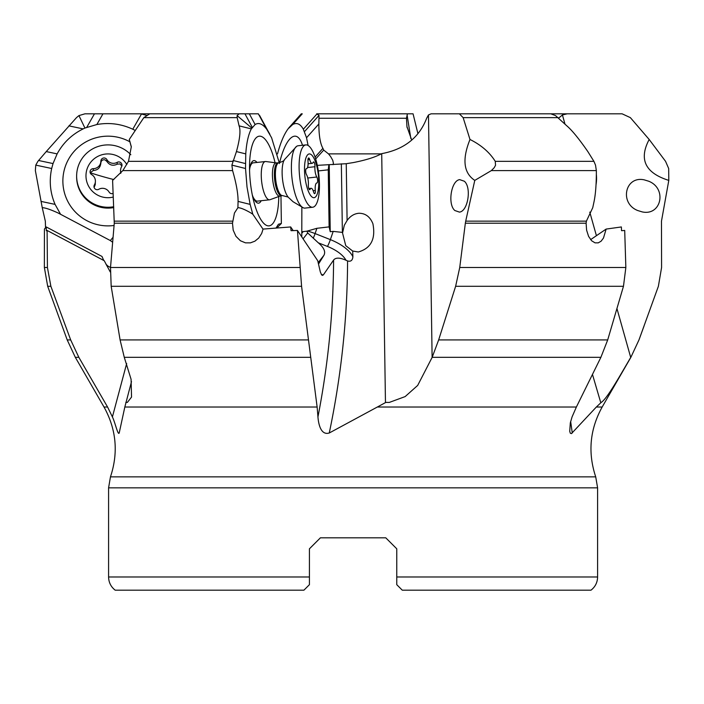 <?xml version="1.0" encoding="UTF-8"?>
<svg xmlns="http://www.w3.org/2000/svg" width="704" height="704" viewBox="0 0 704 704"><rect width="100%" height="100%" fill="white"/><g stroke="black" fill="none" stroke-linecap="round" stroke-linejoin="round"><path stroke-width="1.06" d="M269.887 134.306L258.306 113.819L239.166 113.819L237.09 115.597L237.178 117.638L143.836 117.638L149.758 113.819L239.166 113.819M301.858 207.178L301.778 236.878M276.98 227.823L281.371 223.458L280.958 195.809M333.08 164.674L333.414 163.214L332.737 160.274L330.625 156.552L328.504 153.877L323.708 150.093L322.907 148.342C320.241 143.607 318.886 135.485 318.85 123.974L319.018 115.368L316.694 113.819L407.431 113.819L406.454 118.254L319.29 118.254M469.99 139.48C461.982 159.359 463.584 172.99 474.778 180.391L491.366 170.588L494.217 167.702L495.546 165.238L495.255 161.339C489.597 152.328 481.175 145.042 469.99 139.48L463.144 117.638L459.386 113.819L550.827 113.819L555.544 115.597L566.843 125.858C572.044 130.31 579.049 138.882 587.84 151.58L593.912 161.339L595.514 165.123L596.35 170.588C596.402 183.418 595.654 193.688 594.097 201.397L592.75 207.689L586.397 221.153L586.106 223.221L586.599 230.129L588.588 236.377L591.642 240.768L595.03 242.845L598.25 242.862L601.11 241.182L603.486 238.031L606.135 229.082L621.359 226.952L621.553 230.692L624.703 230.446L625.847 267.485L623.471 286.299L607.702 339.926L600.899 357.306L432.177 357.306L417.674 385.431L405.152 396.59L389.268 402.433L385.458 402.389L381.709 153.648L381.251 153.877C375.003 157.247 365.684 160.151 353.311 162.58L346.245 163.706L317.302 165.352M103.743 260.462L101.992 256.45L46.253 226.952L46.297 230.692L47.098 230.446L47.423 267.485L50.882 286.299L70.682 339.926L78.83 357.306L107.58 407.026L112.402 416.926C115.21 422.673 117.955 435.741 119.205 432.986L119.161 433.145M119.205 432.986L124.828 407.026L317.134 407.026L317.944 416.926C318.375 422.673 320.382 435.741 329.27 432.986L377.335 407.026L576.382 407.026L572.062 416.926L570.31 422.954L569.73 431.27L570.31 433.206L571.437 433.62L596.341 407.026L602.166 407.026L630.872 357.306L638.977 339.926L644.169 325.662M146.599 115.368L140.826 113.819L84.955 113.819L78.945 115.597L76.481 117.638L46.244 151.58L37.893 161.339L35.772 165.123L35.358 170.588L42.249 207.689C45.065 207.706 50.31 209.449 57.966 212.925L110.326 240.557L113.062 237.292M60.526 214.21L55.079 204.389C50.142 192.834 49.016 180.875 51.682 168.502L53.029 163.566L57.13 153.886C63.149 142.815 71.834 134.482 83.169 128.894L84.92 128.049L78.945 115.597M102.96 113.819L96.853 124.529L84.92 128.049M96.853 124.529C109.27 122.311 121.246 123.878 132.783 129.219L135.274 130.478M130.064 141.909A45.109 44.862 -0 0 0 64.53 193.081A45.109 44.862 -0 0 0 114.074 225.474M172.559 113.819L140.826 113.819M46.253 226.952L44.422 229.082L44.37 267.485L47.423 267.485M42.249 207.689L45.329 221.153L45.531 227.366M112.64 242.255L110.326 240.557M131.498 381.621L124.828 407.026M47.098 230.446L104.245 260.726L110.211 271.894M103.919 260.559L103.506 259.758M110.502 267.529L107.8 265.998A5.5 4.998 -28.5 0 1 106.735 265.69M105.97 264.211L107.8 265.998M315.674 158.972L323.708 150.093M411.655 139.946L406.956 126.623L406.454 118.254M277.508 153.886C280.465 142.815 283.976 134.482 288.033 128.894L292.697 124.529C296.754 122.311 300.3 123.878 303.336 129.219L306.539 137.755L308.079 145.464M302.5 145.279A45.109 13.86 -83.7 0 0 298.505 137.755A45.109 13.86 -83.7 0 0 289.08 139.858A45.109 13.86 -83.7 0 0 279.629 162.703M417.806 133.206L413.063 113.819L316.694 113.819M292.697 124.529L302.262 113.819L301.356 113.819M301.294 113.819L288.658 128.049M407.088 114.954L410.828 138.468M668.8 180.391L668.677 168.52L665.562 161.339L649.176 139.48C638.651 159.359 645.198 172.99 668.8 180.391L661.478 221.153L661.584 267.485L658.381 286.299L638.968 339.926L630.872 357.306M630.784 357.306L630.714 357.43C619.608 376.306 607.103 398.71 601.198 402.433L596.341 407.026M592.504 374.546L600.67 402.327M649.176 139.48L630.37 117.638L622.116 113.819L567.213 113.819L562.417 114.954L564.995 124.133M589.776 212.106L596.42 235.69M617.012 308.783L630.714 357.43M637.692 210.522C619.159 203.254 625.064 175.604 644.239 179.854L648.718 181.227C667.251 188.496 661.355 216.146 642.171 211.895L637.692 210.522M562.417 114.954L558.474 118.254M567.213 113.819L542.863 113.819M320.417 537.812L309.417 548.812L320.417 537.812L309.417 548.812L320.417 537.812L385.766 537.812L396.766 548.812L385.766 537.812M396.766 584.681L396.766 576.981L396.766 584.681L396.766 576.981L597.599 576.981C597.476 582.41 595.276 586.81 590.999 590.181L402.274 590.181L396.766 584.681L396.766 548.812M397.637 585.543L397.135 585.042M309.417 548.812L309.417 584.681L309.417 576.981L309.417 584.681L309.417 576.981L108.583 576.981L108.583 487.846L110.466 476.854L595.716 476.854C587.69 452.637 589.838 429.361 602.166 407.026M108.583 576.981C108.715 582.41 110.915 586.81 115.183 590.181L303.917 590.181L309.417 584.681M342.628 232.681L344.326 225.227L347.098 220.493C350.31 216.066 354.244 213.664 358.882 213.268C365.367 213.233 370.031 216.7 372.891 223.687C375.848 238.946 370.982 248.38 358.274 251.988L352.686 251.029L345.761 245.678L342.382 232.399L341.352 163.812M352.686 251.029L352.898 256.819C352.502 260.471 350.733 261.844 347.574 260.946L345.963 260.242C339.786 257.506 335.667 257.444 333.59 260.066C333.335 312.4 328.117 364.69 317.944 416.926M385.986 402.327L377.335 407.026M381.709 153.648C404.228 149.433 419.206 137.632 426.659 118.254L428.472 114.954L432.115 357.43M600.899 357.306L576.382 407.026M623.471 286.299L455.629 286.299L438.654 339.926L607.702 339.926M432.177 357.306L438.654 339.926M459.386 113.819L431.086 113.819L428.472 114.954M586.106 223.221L465.344 223.221L459.738 267.485L625.847 267.485M455.629 286.299L459.738 267.485M465.344 223.221L465.705 221.153L586.397 221.153M474.778 180.391L465.705 221.153M454.837 210.522C447.392 204.274 451.185 180.4 459.73 179.643L464.323 181.227C471.768 187.466 467.975 211.35 459.43 212.106L454.837 210.522M590.621 239.65L606.135 229.082M333.59 260.066L323.347 274.912L322.432 275.405L321.614 274.877L320.311 271.894L317.733 260.726L297.449 230.446L301.585 286.299L317.134 407.026M301.585 286.299L111.179 286.299L120.094 339.926L308.106 339.926M310.288 357.306L124.274 357.306L120.094 339.926M124.274 357.306L131.085 379.306L131.534 397.1L127.345 402.433L125.84 402.327M237.178 117.638L239.087 125.858C240.812 130.31 239.923 138.882 236.438 151.58L231.889 165.123L232.593 170.588C236.298 183.418 238.128 193.688 238.075 201.397L237.899 207.689C240.486 207.706 244.798 209.449 250.826 212.925L252.798 214.21L250.14 204.389L247.016 187L245.529 168.502L245.758 153.886C246.523 142.815 248.38 134.482 251.328 128.894L255.121 124.529C258.738 122.311 262.601 123.878 266.693 129.219L271.594 137.755L279.488 163.548M276.144 227.885L278.414 224.268L281.371 223.458M252.798 214.21L263.05 229.214M275.079 162.73A45.109 13.86 83.7 0 0 256.186 137.755A45.109 13.86 83.7 0 0 254.54 139.858A45.109 13.86 83.7 0 0 250.765 185.689A45.109 13.86 83.7 0 0 265.76 224.99A45.109 13.86 83.7 0 0 273.794 222.191A45.109 13.86 83.7 0 0 278.784 196.522M345.963 260.242A27.5 12.531 -161.1 0 0 327.448 246.435L318.322 242.827L307.692 232.945L306.944 231.158L303.16 231.607L302.21 232.822M318.322 242.827C323.954 247.588 325.811 251.759 323.91 255.323L318.534 264.018M302.227 231.722L303.16 231.607M318.314 170.931L328.249 169.822L329.111 226.882L316.897 228.307L306.944 231.158M328.249 169.822L328.882 164.569M329.111 226.882L330.238 231.713L329.234 164.974M330.238 231.713L333.194 231.387L342.382 232.399M297.449 230.446L291.06 230.692L290.682 226.952L263.076 229.082L261.65 233.508L258.72 238.031L254.892 241.182L250.404 242.862L245.467 242.845L240.434 240.768L235.963 236.324L233.182 230.129L232.496 223.221L114.268 223.221L110.51 267.485L299.842 267.485M111.179 286.299L110.51 267.485M114.268 223.221L112.596 180.391L122.848 170.588L128.489 161.339L131.322 146.749L129.263 139.48L143.836 117.638M129.263 139.48L131.252 146.758M237.899 207.689L234.45 213.03L232.496 223.221M251.786 128.049L237.09 115.597M293.172 230.604L290.682 226.952M253.185 162.862A19.254 5.914 83.7 0 0 251.17 164.428A19.254 5.914 83.7 0 0 249.876 167.816M249.559 170.042A21.402 6.574 -96.3 0 1 250.369 165.563A21.402 6.574 -96.3 0 1 251.662 162.36A21.402 6.574 -96.3 0 1 256.986 162.448M261.184 200.719A21.402 6.574 -96.3 0 1 260.797 201.423A21.402 6.574 -96.3 0 1 254.241 199.47A21.402 6.574 -96.3 0 1 252.296 194.911M253.079 197.014A19.254 5.914 83.7 0 0 257.382 201.133M113.696 206.738A31.354 31.187 180 0 1 76.63 176.079L76.63 176.924A31.354 31.187 -0 0 0 113.731 207.583M76.63 176.079A31.354 31.187 180 0 1 130.838 154.73M113.282 197.058A22 21.886 180 0 1 86.742 170.095A22 21.886 180 0 1 126.826 164.516M120.965 172.946A7.621 7.577 180 0 1 121.563 166.725A3.212 3.194 -0 0 0 117.198 162.351A7.621 7.577 180 0 1 106.858 159.57A3.212 3.194 -0 0 0 100.866 161.146A7.621 7.577 180 0 1 93.271 168.661A3.212 3.194 -0 0 0 91.652 174.61A7.621 7.577 180 0 1 94.398 184.906A3.212 3.194 -0 0 0 98.762 189.279A7.621 7.577 180 0 1 109.102 192.069A3.212 3.194 -0 0 0 113.133 193.406M94.398 184.906L94.398 186.736L95.234 184.65L95.401 181.139M90.182 172.735L93.271 170.491C97.83 170.21 100.364 167.71 100.866 162.976C101.156 160.6 102.511 159.553 104.922 159.826L106.858 161.392C109.542 165.282 112.992 166.206 117.198 164.182L120.006 163.909L121.871 166.003M120.56 170.491L120.613 173.351M94.398 186.736L94.098 187.396M267.775 199.144A19.254 5.914 -96.3 0 1 261.369 178.455A19.254 5.914 -96.3 0 1 265.399 161.524A19.254 5.914 -96.3 0 1 265.839 161.524L276.399 162.897A16.729 5.139 -96.3 0 0 272.483 176.994A16.729 5.139 -96.3 0 0 278.08 195.58A16.729 5.139 -96.3 0 0 280.042 196.064L270.028 199.698A19.254 5.914 -96.3 0 1 269.597 199.795A19.254 5.914 -96.3 0 1 267.775 199.144M305.853 144.91L298.144 145.754A31.354 9.636 83.7 0 0 296.454 146.467A31.354 9.636 83.7 0 0 291.799 176.176A31.354 9.636 83.7 0 0 302.016 207.02A31.354 9.636 83.7 0 0 303.433 207.874A31.354 9.636 83.7 0 0 304.982 208.094L312.69 207.24A31.354 9.636 -96.3 0 1 309.725 206.175A31.354 9.636 -96.3 0 1 299.288 172.489A31.354 9.636 -96.3 0 1 305.853 144.91A31.354 9.636 -96.3 0 1 308.818 145.974A31.354 9.636 -96.3 0 1 319.255 179.67A31.354 9.636 -96.3 0 1 312.69 207.24M311.96 196.944A22 6.758 -96.3 0 1 304.515 170.095A22 6.758 -96.3 0 1 311.326 154.695A22 6.758 -96.3 0 1 318.771 181.535A22 6.758 -96.3 0 1 311.96 196.944M306.39 168.661A3.212 0.986 83.7 0 0 306.354 168.661A3.212 0.986 83.7 0 0 305.668 171.072A3.212 0.986 83.7 0 0 306.478 174.61A7.621 2.341 -96.3 0 1 308.343 184.906A3.212 0.986 83.7 0 0 309.408 189.587A3.212 0.986 83.7 0 0 309.716 189.693A3.212 0.986 83.7 0 0 310.13 189.279A7.621 2.341 -96.3 0 1 311.115 188.302A7.621 2.341 -96.3 0 1 311.837 188.558A7.621 2.341 -96.3 0 1 313.606 192.069A3.212 0.986 83.7 0 0 314.345 193.547A3.212 0.986 83.7 0 0 314.653 193.653A3.212 0.986 83.7 0 0 315.295 190.485A7.621 2.341 -96.3 0 1 316.826 182.978A7.621 2.341 -96.3 0 1 316.897 182.97A3.212 0.986 83.7 0 0 316.932 182.97A3.212 0.986 83.7 0 0 317.618 180.567A3.212 0.986 83.7 0 0 316.809 177.021A7.621 2.341 -96.3 0 1 314.943 166.725A3.212 0.986 83.7 0 0 313.87 162.052A3.212 0.986 83.7 0 0 313.57 161.938A3.212 0.986 83.7 0 0 313.157 162.351A7.621 2.341 -96.3 0 1 312.171 163.337A7.621 2.341 -96.3 0 1 311.45 163.073A7.621 2.341 -96.3 0 1 309.681 159.57A3.212 0.986 83.7 0 0 308.942 158.092A3.212 0.986 83.7 0 0 308.634 157.978A3.212 0.986 83.7 0 0 307.991 161.146A7.621 2.341 -96.3 0 1 306.46 168.652A7.621 2.341 -96.3 0 1 306.39 168.661L306.328 168.67M596.068 184.457A31.354 25.23 -100.1 0 0 596.376 174.68M328.504 153.877L381.251 153.877M110.466 476.854C118.501 452.637 116.345 429.361 104.016 407.026L107.58 407.026M78.83 357.306L75.31 357.306L67.206 339.926L70.682 339.926M141.557 113.846L132.783 129.219M86.733 127.362L94.459 113.819M50.882 286.299L47.687 286.299L44.37 267.485M68.878 125.858L83.169 128.894M46.244 151.58L57.13 153.886M38.606 160.503L53.029 163.566M35.772 165.123L51.682 168.502M40.999 201.397L55.079 204.389M60.21 213.717L59.083 213.479M126.667 363.519L112.402 416.926M322.907 148.342L315.075 157.106M318.85 123.974L306.539 137.755M319.018 115.368L304.498 131.622M317.073 113.846L303.336 129.219M289.291 127.362L301.391 113.819M572.264 432.986A847.114 499.189 71.2 0 0 570.645 421.476M597.599 576.981L597.599 487.846L108.583 487.846M347.098 220.493L346.245 163.706M329.27 432.986A847.114 770.528 -51.3 0 0 347.574 260.946M558.061 117.638L463.144 117.638M495.255 161.339L593.912 161.339M596.35 170.588L491.366 170.588M259.547 115.368L268.33 131.622M303.09 238.832L307.692 232.945M323.91 255.323L318.155 262.671M327.448 246.435A5.5 0.502 111.6 0 0 330.37 239.633A33.009 15.03 -161.1 0 1 352.898 256.819M307.305 231A33.009 15.03 -161.1 0 1 315.093 233.578L330.37 239.633L333.194 231.387M323.347 274.912A27.5 12.531 -161.1 0 1 321.358 274.534M316.897 228.307L315.093 233.578A5.5 0.502 -68.4 0 1 313.262 238.225M232.593 170.588L122.848 170.588M114.312 221.153L232.619 221.153M238.075 201.397L250.14 204.389M252.648 213.717L251.689 213.479M231.889 165.123L245.529 168.502M128.489 161.339L232.734 161.339M233.094 160.503L245.458 163.566M239.087 125.858L251.328 128.894M236.43 151.58L245.758 153.886M249.33 113.819L255.121 124.529M258.377 113.846L266.693 129.219M252.278 127.362L244.957 113.819M93.271 168.661L93.271 170.491M100.866 161.146L100.866 162.976M106.858 159.57L106.858 161.392M117.198 162.351L117.198 164.182M113.793 179.555A36.89 3.696 -164.8 0 1 107.985 178.042A36.89 3.696 15.2 0 1 90.297 172.77M277.913 162.914A16.5 5.069 83.7 0 0 274.463 177.426A16.5 5.069 83.7 0 0 279.954 195.158A16.5 5.069 83.7 0 0 281.512 195.721L282.55 195.606A16.5 5.069 -96.3 0 1 280.993 195.043A16.5 5.069 -96.3 0 1 275.502 177.311A16.5 5.069 -96.3 0 1 278.951 162.8L276.399 162.897M288.323 197.278A20.46 6.292 -96.3 0 1 282.498 178.983A20.46 6.292 -96.3 0 1 284.24 159.887M309.681 159.57L307.956 159.755M314.943 166.725L307.498 167.543M316.809 177.021L307.762 178.015M315.295 190.485L313.157 190.722M310.13 189.279L309.223 189.376M104.016 407.026L75.31 357.306M67.206 339.926L47.687 286.299M407.141 127.714L406.974 126.623M597.599 487.846L595.716 476.854M251.478 163.046L265.399 161.524M255.473 201.344L269.597 199.795M280.042 196.064L281.512 195.721M303.327 207.83L293.075 201.74L288.033 197.032L282.55 195.606M296.586 146.37L284.266 159.843C284.592 160.468 282.823 161.454 278.951 162.8M308.097 163.777L312.171 163.337M308.81 188.549L311.115 188.302"/></g></svg>
